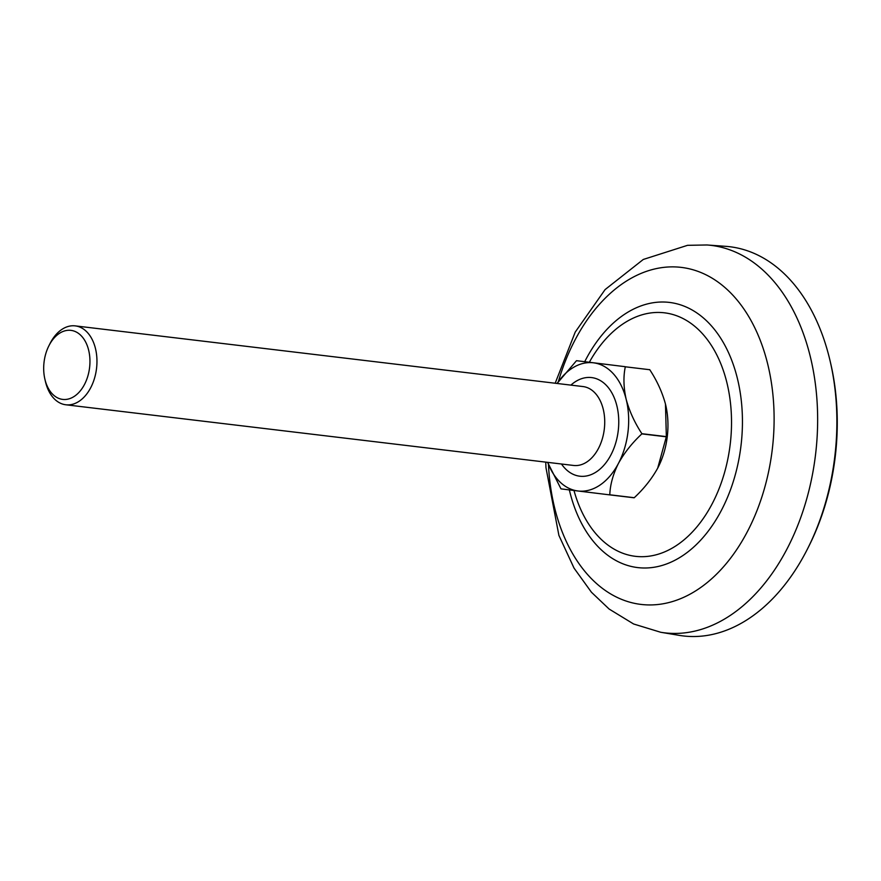 <?xml version="1.0" encoding="UTF-8"?>
<svg xmlns="http://www.w3.org/2000/svg" width="881" height="881" viewBox="0 0 881 881"><rect width="100%" height="100%" fill="white"/><g stroke="black" fill="none" stroke-linecap="round" stroke-linejoin="round"><path stroke-width="1.32" d="M707.003 244.973A195.119 128.692 -83.2 0 1 817.139 436.767A195.119 128.692 -83.2 0 1 684.063 632.932A195.119 128.692 -83.2 0 1 660.728 632.272L679.262 635.366A195.989 129.265 -83.2 0 0 702.697 636.027A195.989 129.265 -83.2 0 0 807.91 548.114A195.989 129.265 -83.2 0 0 830.221 361.452A195.989 129.265 -83.2 0 0 725.746 246.339L707.003 244.973L687.532 245.325L643.295 259.454L605.104 289.574L575.249 332.049L555.184 383.235M573.983 490.497A122.624 80.876 -83.2 0 0 647.579 556.385A122.624 80.876 -83.2 0 0 731.494 425.787A122.624 80.876 -83.2 0 0 652.259 312.755A122.624 80.876 -83.2 0 0 589.356 362.223M830.221 361.452L830.772 363.831A191.188 126.104 96.8 0 1 809.011 545.923L807.91 548.114M45.019 379.711A34.766 22.928 -83.2 0 0 74.577 396.175A34.766 22.928 -83.2 0 0 88.618 350.065A34.766 22.928 -83.2 0 0 70.7 330.342A34.766 22.928 -83.2 0 0 48.818 345.947A34.766 22.928 -83.2 0 0 44.865 379.061A34.766 22.928 -83.2 0 0 45.019 379.711M48.818 345.947L49.953 343.689A39.733 26.199 96.8 0 1 75.237 325.882A39.733 26.199 96.8 0 1 95.434 348.391A39.733 26.199 96.8 0 1 65.811 404.775A39.733 26.199 96.8 0 1 45.614 382.277A39.733 26.199 96.8 0 1 45.427 381.528L44.865 379.061M641.886 433.694A74.489 49.127 96.8 0 1 641.864 433.881L666.322 436.811A74.489 49.127 -83.2 0 0 666.344 436.624L641.886 433.694C634.65 422.66 629.408 411.218 626.182 399.357A64.555 42.585 -83.2 0 0 593.464 362.807A64.555 42.585 -83.2 0 0 557.089 383.466L576.427 360.77A74.489 49.127 96.8 0 1 576.548 360.692L625.202 366.694A74.489 49.127 96.8 0 1 625.301 366.793L649.76 369.723A74.489 49.127 -83.2 0 0 649.671 369.613M634.133 497.787A74.489 49.127 -83.2 0 0 634.254 497.71L609.795 494.792A74.489 49.127 96.8 0 1 609.674 494.869L634.133 497.787M547.663 462.36A64.555 42.585 -83.2 0 0 577.936 490.981L561.021 488.867A74.489 49.127 96.8 0 1 560.922 488.757L547.619 462.349M666.322 436.811L657.7 468.141C651.797 478.801 643.978 488.658 634.254 497.71M649.76 369.723C657.006 380.746 662.237 392.199 665.463 404.06A64.555 42.585 96.8 0 1 665.761 405.282A64.555 42.585 96.8 0 1 658.415 466.765A64.555 42.585 96.8 0 1 657.7 468.141M665.463 404.06L666.344 436.624M609.795 494.792C610.159 484.748 613.033 474.308 618.418 463.45A64.555 42.585 -83.2 0 0 626.182 399.357C623.55 387.574 623.252 376.716 625.301 366.793M609.674 494.869L577.936 490.981A64.555 42.585 -83.2 0 0 618.418 463.45C624.332 452.79 632.14 442.934 641.864 433.881M625.202 366.694L576.548 360.692M569.357 489.924A133.527 88.067 -83.2 0 0 651.026 567.661A133.527 88.067 -83.2 0 0 742.408 425.446A133.527 88.067 -83.2 0 0 656.125 302.348A133.527 88.067 -83.2 0 0 584.731 361.673M548.478 464.683A169.714 111.942 -83.2 0 0 657.92 604.509A169.714 111.942 -83.2 0 0 774.069 423.761A169.714 111.942 -83.2 0 0 664.395 267.306A169.714 111.942 -83.2 0 0 558.422 381.407M570.899 385.118A49.655 32.751 96.8 0 1 616.843 405.712A49.655 32.751 96.8 0 1 602.835 466.401A49.655 32.751 96.8 0 1 561.472 464.012M65.811 404.775L573.575 465.454A39.733 26.199 -83.2 0 0 603.199 409.059A39.733 26.199 -83.2 0 0 583.002 386.561L75.237 325.882M660.728 632.272L633.615 623.99L609.134 609.046L591.448 592.252L574.038 568.113L558.906 535.417L545.967 467.679L545.746 462.129"/></g></svg>
